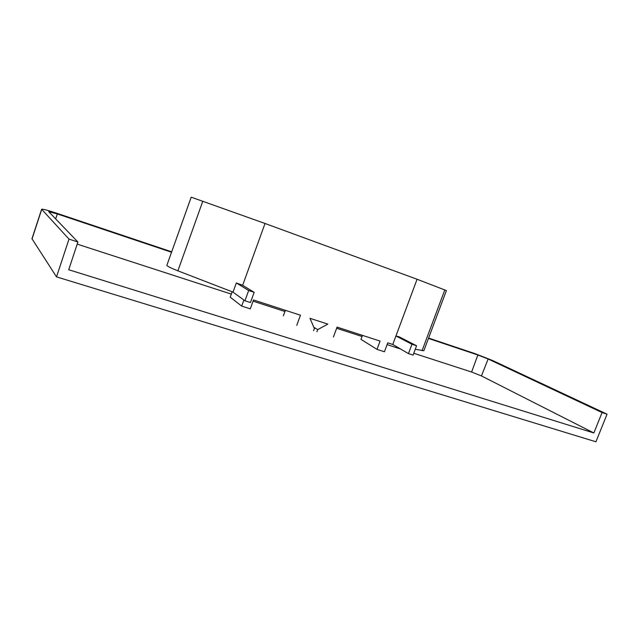 <?xml version="1.0" encoding="UTF-8"?>
<svg xmlns="http://www.w3.org/2000/svg" width="639" height="639" viewBox="0 0 639 639"><rect width="100%" height="100%" fill="white"/><g stroke="black" fill="none" stroke-linecap="round" stroke-linejoin="round"><path stroke-width="0.96" d="M413.76 353.263L471.614 372.026L481.447 375.932L593.855 432.978L68.716 269.738L77.902 242.005L69.004 239.106L56.52 276.879L31.966 238.746M428.465 338.43L477.86 355.004L488.132 359.006L602.066 412.562L593.855 432.978M428.601 338.071L474.921 353.615L492.549 360.492L607.05 414.184L595.931 441.789L56.52 276.879M69.004 239.106L41.631 209.249C42.541 208.881 47.518 210.191 56.583 213.186L171.683 251.822M607.05 414.184L602.066 412.562M77.902 242.005L48.708 211.669L57.358 213.945L171.532 252.245M77.199 244.13L231.326 294.108M253.076 301.161L284.946 311.497M336.641 328.254L362.049 336.497M387.09 344.621L400.469 348.958M166.899 265.233L191.189 197.211L191.716 197.355L265.033 223.482L417.075 279.259L395.932 335.994L399.024 336.761L416.564 345.763L413.074 355.1L408.457 353.607L411.955 344.245L416.564 345.763M166.867 265.313L167.258 265.832C168.768 266.982 172.314 268.644 177.89 270.824L233.011 292.111L236.334 282.933L242.644 285.306L265.033 223.482M411.955 344.245L395.932 335.994L392.777 344.477L408.457 353.607M236.334 282.933L248.667 290.521L254.17 292.335L242.644 285.306M233.011 292.111L244.953 300.777L248.667 290.521M362.465 335.371L360.987 339.357L376.994 349.373L380.069 341.09L337.065 327.112L333.406 337.017M285.377 310.322L283.349 315.866M232.173 291.783L230.216 297.183L241.694 306.105L243.898 300.018M244.953 300.777L250.456 302.559L254.17 292.335M376.994 349.373L384.43 351.754L387.753 342.839L392.777 344.477M316.936 331.761L317.727 329.612L313.853 327.304M317.727 329.612L327.815 324.109L309.979 318.318L314.38 328.542L313.589 330.698M296.76 325.331L300.458 315.219L253.515 299.963L250.288 308.853L241.694 306.105M417.075 279.259L446.389 290.577L423.857 350.723L415.254 349.269M488.132 359.006L481.447 375.932M41.711 209.4L32.014 238.986M57.358 213.945L55.641 218.897M477.86 355.004L471.614 372.026M202.803 201.197L177.89 270.824M444.808 289.906L422.036 350.715M31.95 238.778L41.631 209.249"/></g></svg>
